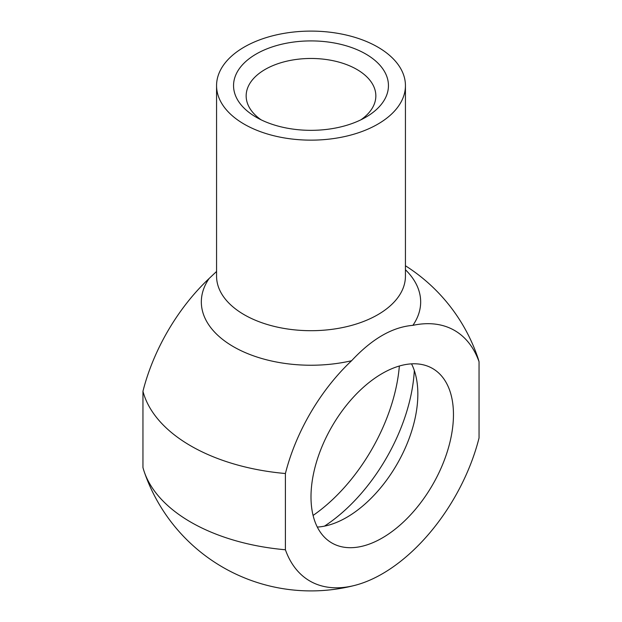 <?xml version="1.0" encoding="UTF-8"?>
<svg xmlns="http://www.w3.org/2000/svg" width="622" height="622" viewBox="0 0 622 622"><rect width="100%" height="100%" fill="white"/><g stroke="black" fill="none" stroke-linecap="round" stroke-linejoin="round"><path stroke-width="0.93" d="M411.539 363.862A100.733 58.157 -60 0 1 417.844 394.06A100.733 58.157 -60 0 1 317.306 527.067M261.092 119.805A64.844 37.437 180 0 1 246.156 95.905A64.844 37.437 180 0 1 311 58.468A64.844 37.437 180 0 1 375.843 95.905A64.844 37.437 180 0 1 360.908 119.805M256.241 117.239A77.439 44.706 0 0 0 365.759 117.239A77.439 44.706 0 0 0 365.759 54.005A77.439 44.706 0 0 0 256.241 54.005A77.439 44.706 0 0 0 256.241 117.239L256.241 117.239M244.221 124.175A94.435 54.526 180 0 1 216.565 85.626A94.435 54.526 180 0 1 311 31.1A94.435 54.526 180 0 1 405.435 85.626A94.435 54.526 180 0 1 347.138 135.993A94.435 54.526 180 0 1 244.221 124.175M351.578 360.744C372.01 338.803 392.451 327.001 412.884 325.353A144.669 83.527 -60 0 1 479.049 361.724L479.049 437.966A144.669 83.527 -60 0 1 354.89 585.356A144.669 83.527 -60 0 1 285.405 549.77L285.405 473.521A144.669 83.527 -60 0 1 351.578 360.744A109.666 63.312 0 0 1 233.452 346.695A109.666 63.312 0 0 1 209.116 278.5A144.669 83.527 120 0 0 142.951 391.269L142.951 467.519A169.985 98.144 0 0 0 144.25 471.803A169.985 98.144 0 0 0 190.798 522.138A169.985 98.144 0 0 0 285.405 549.77M216.565 271.464L209.116 278.5M405.435 265.765A176.283 176.283 0 0 1 477.75 357.432A169.985 98.144 180 0 1 479.049 361.724M453.461 414.617A100.733 58.157 -60 0 1 409.486 515.996A100.733 58.157 -60 0 1 331.86 542.983A100.733 58.157 -60 0 1 331.86 426.661A100.733 58.157 -60 0 1 432.593 368.504A100.733 58.157 -60 0 1 453.461 414.617M285.405 473.521A169.985 98.144 180 0 1 142.951 391.269M313.091 515.436A135.993 78.512 120 0 0 399.347 366.024M414.314 370.518A135.993 78.512 -60 0 1 324.459 526.142M405.435 85.626L405.435 276.168A94.435 54.526 180 0 1 398.733 296.344A94.435 54.526 180 0 1 244.221 314.724A94.435 54.526 180 0 1 216.565 276.168L216.565 85.626M412.884 325.353A109.666 63.312 0 0 0 405.435 269.738M144.25 471.803A176.283 176.283 0 0 0 354.89 585.356"/></g></svg>
